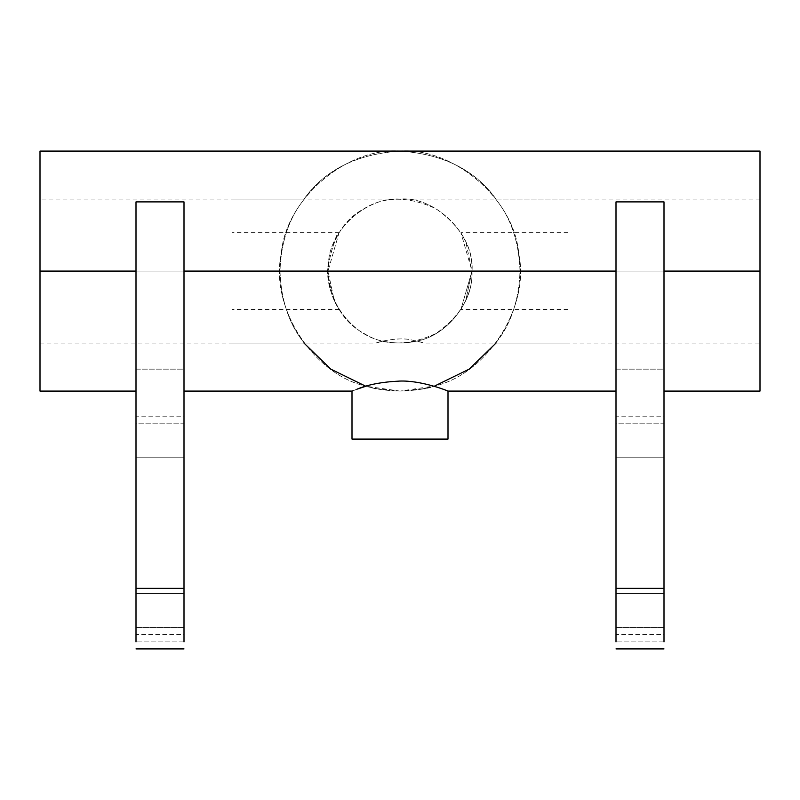 <?xml version="1.0" encoding="UTF-8"?>
<svg xmlns="http://www.w3.org/2000/svg" width="800" height="800" viewBox="0 0 800 800"><rect width="100%" height="100%" fill="white"/><g stroke="black" fill="none" stroke-linecap="round" stroke-linejoin="round"><path stroke-width="0.6" stroke-dasharray="4 3" d="M376 388.67L400 391.09C385.36 390.6 374.05 388.97 366.06 386.19C313.06 374.51 269.74 306.99 281.23 253.95C285.22 199.82 345.86 147.31 400 151.09C454.14 147.31 514.78 199.82 518.77 253.95C530.26 306.99 486.94 374.51 433.94 386.19C425.95 388.97 414.64 390.6 400 391.09L434.82 385.93L430.7 387.1M496 343.09C494.8 342.67 518.45 321.45 520 271.09C518.45 220.74 494.8 199.52 496 199.09C475.16 169.97 443.16 153.97 400 151.09C356.84 153.97 324.84 169.97 304 199.09C305.2 199.52 281.55 220.74 280 271.09C281.55 321.45 305.2 342.67 304 343.09L232 343.09L232 199.09L304 199.09C324.84 169.97 356.84 153.97 400 151.09C443.16 153.97 475.16 169.97 496 199.09L568 199.09L568 343.09L496 343.09L568 343.09L496 343.09L568 343.09L568 199.09L496 199.09C494.8 199.52 518.45 220.74 520 271.09C518.45 321.45 494.8 342.67 496 343.09M365.3 386.42L366.06 386.19C374.05 388.97 385.36 390.6 400 391.09L366.33 386.27M368.47 386.88L369.99 387.28M370.54 387.42L374.86 388.43M448 439.09L352 439.09M352.18 391.02L364.17 386.77M424 388.67L400 391.09C414.64 390.6 425.95 388.97 433.94 386.19C486.94 374.51 530.26 306.99 518.77 253.95C514.78 199.82 454.14 147.31 400 151.09C345.86 147.31 285.22 199.82 281.23 253.95C269.74 306.99 313.06 374.51 366.06 386.19L365.23 386.44M433.94 386.19L447.78 391M435.62 386.7L438.86 387.74M440.67 388.36L442.31 388.93M442.66 389.06L443.98 389.54M444.17 389.61L447.18 390.77M427.58 387.88L426.96 388.03M426.63 388.1L424.68 388.53M472 271.09C472.79 247.07 460.79 226.28 436 208.74C408.41 196.05 384.41 196.05 364 208.74C342.8 220.07 330.8 240.86 328 271.09C330.8 301.33 342.8 322.12 364 333.45C384.41 346.14 408.41 346.14 436 333.45C460.79 315.9 472.79 295.12 472 271.09L465.81 241.89L460.91 232.69L472 271.09C475.22 235.47 435.62 195.88 400 199.09C366.98 196.68 330.03 229.48 328.51 262.55C322.19 295.04 350.37 335.63 383.03 341.07C394.19 343.62 405.5 343.62 416.97 341.07C446.97 335.61 473.77 301.53 472 271.09L465.81 300.3L460.91 309.49L472 271.09C472.79 295.12 460.79 315.9 436 333.45C408.41 346.14 384.41 346.14 364 333.45C342.8 322.12 330.8 301.33 328 271.09C330.8 240.86 342.8 220.07 364 208.74C384.41 196.05 408.41 196.05 436 208.74C460.79 226.28 472.79 247.07 472 271.09L568 271.09L568 237.84L568 309.49L568 232.69L568 271.09L472 271.09L465.82 241.91L460.91 232.69L472 271.09L465.82 300.28L460.91 309.49L472 271.09C473.77 301.53 446.97 335.61 416.97 341.07C405.5 343.62 394.19 343.62 383.03 341.07L376 343.09L376 439.09L412 439.09C427.31 439.09 427.31 439.09 412 439.09L376 439.09L424 439.09L376 439.09L376 343.09C377.69 342.01 398.66 336.66 411.56 339.95C425.42 343.38 427.22 343.75 416.97 341.07L424 343.09L416.97 341.07C427.22 343.75 425.42 343.38 411.56 339.95C398.66 336.66 377.69 342.01 376 343.09L383.03 341.07C350.37 335.63 322.19 295.04 328.51 262.55C330.03 229.48 366.98 196.68 400 199.09C435.62 195.88 475.22 235.47 472 271.09M496 199.09L568 199.09L496 199.09M232 199.09L304 199.09L232 199.09L232 343.09L304 343.09C305.2 342.67 281.55 321.45 280 271.09C281.55 220.74 305.2 199.52 304 199.09L232 199.09L232 343.09L304 343.09L232 343.09L232 199.09M362.69 387.23L359.95 388.14M359.92 388.15L357.41 389.04M357.01 389.18L355.19 389.86M355.16 389.86L353.27 390.59M40 391.09L40 151.09M760 151.09L760 391.09M664 391.09L664 271.09L664 377.64L664 369.14L616 369.14L616 391.09M616 369.14L616 641.88L616 369.14L664 369.14L664 641.88L664 369.14M184 391.09L184 271.09L184 377.64L184 369.14L136 369.14L136 391.09M136 369.14L136 641.88L136 369.14L184 369.14L184 641.88L184 369.14M232 271.09L232 304.35L232 237.84L232 271.09L328 271.09L334.18 300.29L339.09 309.49C340.03 309.97 326.34 294.48 328.3 264.49C333.42 242.85 337.02 232.25 339.09 232.69L328 271.09L232 271.09L232 232.69L232 309.49L232 271.09M568 199.09L568 343.09L568 199.09M136 423.83L136 627.48L136 416.8L184 416.8L184 627.48L184 423.83L136 423.83L136 634.51L184 634.51L184 627.48L136 627.48L136 593.54L184 593.54L184 627.48L184 457.77L136 457.77L184 457.77L184 423.83L184 593.54L136 593.54L136 423.83L184 423.83M616 423.83L616 627.48L616 416.8L664 416.8L664 627.48L664 423.83L616 423.83L616 634.51L664 634.51L664 627.48L616 627.48L616 593.54L664 593.54L664 627.48L664 457.77L616 457.77L664 457.77L664 423.83L664 593.54L616 593.54L616 423.83L664 423.83M760 271.09L760 375.02C760 396.17 760 396.17 760 375.02L760 167.17C760 146.01 760 146.01 760 167.17L760 208.74C760 196.05 760 196.05 760 208.74L760 333.45C760 346.14 760 346.14 760 333.45L760 199.09L760 271.09L40 271.09L40 167.17C40 146.01 40 146.01 40 167.17L40 375.02C40 396.17 40 396.17 40 375.02L40 333.45C40 346.14 40 346.14 40 333.45L40 208.74C40 196.05 40 196.05 40 208.74L40 271.09L760 271.09M664 641.88L616 641.88L664 641.88L664 648.91M184 641.88L136 641.88L184 641.88L184 648.91M40 271.09L40 343.09L40 271.09M136 648.91L136 641.88M136 627.48L184 627.48M616 648.91L616 641.88M616 627.48L664 627.48M424 439.09L424 343.09L760 343.09M339.09 309.49L232 309.49M339.09 232.69L232 232.69M568 309.49L460.91 309.49M568 232.69L460.91 232.69M760 199.09L40 199.09M40 343.09L376 343.09"/><path stroke-width="1.2" d="M434.82 385.93L469.2 369.13L496 343.09L469.2 369.13L434.82 385.93M304 343.09L330.8 369.13L365.17 385.93L330.8 369.13L304 343.09M374.86 388.43L376 388.67M448 391.09L448 439.09L448 391.09C446.49 390.29 420.61 380.19 399.52 381.08C381.98 381.93 367.81 384.63 356.99 389.19L366.06 386.19L356.99 389.19C367.81 384.63 381.98 381.93 399.52 381.08C420.61 380.19 446.49 390.29 448 391.09L616 391.09M184 391.09L352 391.09L352 439.09L448 439.09M433.94 386.19L435.62 386.7M438.86 387.74L440.67 388.36M447.18 390.77L447.78 391M430.51 387.15L428.82 387.58M428.42 387.68L427.58 387.88M424.68 388.53L424 388.67M364 386.82L362.69 387.23M352.72 390.81L352.18 391.02M664 391.09L760 391.09L760 271.09L664 271.09L664 201.9L664 588.36L616 588.36L664 588.36L664 201.9L616 201.9L616 641.88L616 201.9L616 271.09L184 271.09L184 201.9L184 588.36L136 588.36L184 588.36L184 201.9L136 201.9L136 641.88L136 201.9L136 271.09L40 271.09L136 271.09L136 201.9L184 201.9L184 271.09L616 271.09L616 201.9L664 201.9L664 271.09L760 271.09L760 151.09L40 151.09L40 391.09L136 391.09M184 588.36L184 641.88L184 588.36M664 588.36L664 641.88L664 588.36M136 648.91L184 648.91M664 648.91L616 648.91"/></g></svg>
